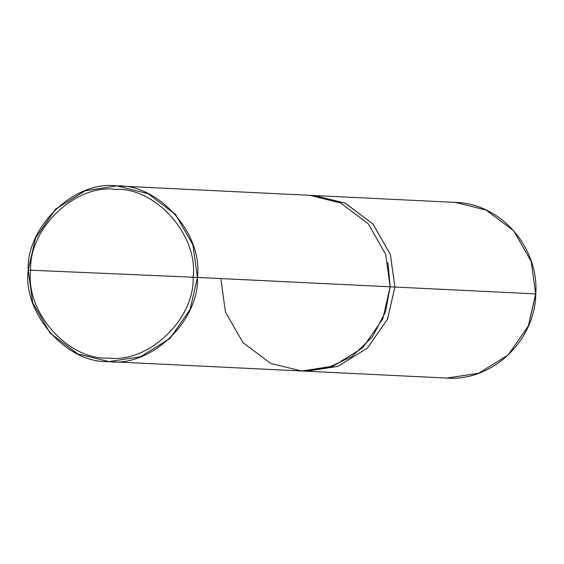 <?xml version="1.0" encoding="UTF-8"?>
<svg xmlns="http://www.w3.org/2000/svg" width="564" height="564" viewBox="0 0 564 564"><rect width="100%" height="100%" fill="white"/><g stroke="black" fill="none" stroke-linecap="round" stroke-linejoin="round"><path stroke-width="0.85" d="M313.358 195.496L344.992 203.047L372.825 223.852L390.366 254.449L394.899 287.041L535.8 293.907L528.32 325.978L508.171 354.946L478.632 373.269L446.773 378.07L478.632 373.269L508.171 354.946L528.32 325.978L535.673 293.9L531.182 261.428L513.776 230.902L486.105 210.062L455.331 202.406L486.105 210.062L513.776 230.902L531.182 261.428L535.673 293.9L394.899 287.041L387.546 319.125L367.404 348.094L337.857 366.41L304.807 371.147L337.857 366.41L367.404 348.094L387.546 319.125L394.899 287.041L390.408 254.568L373.001 224.049L345.33 203.202L313.358 195.496M303.784 371.063L306.442 371.225L337.857 366.403L367.397 348.087L387.538 319.118L394.892 287.041L387.538 319.118L367.397 348.087L337.857 366.403L305.998 371.204L446.773 378.07C492.168 381.518 534.94 341.03 535.8 293.907L535.673 293.9M311.018 195.384L314.557 195.56L345.33 203.209L372.994 224.056L390.401 254.568L394.892 287.041L390.161 286.808L385.529 311.793L390.161 286.808L197.435 277.425L192.944 244.952L175.538 214.426L147.874 193.586L116.656 185.908L85.234 190.731L55.695 209.054L35.553 238.022L28.2 270.1L32.691 302.572L50.097 333.098L77.761 353.938L108.979 361.616L140.401 356.793L169.94 338.471L190.082 309.502L197.435 277.425C199.318 321.05 150.673 367.354 108.979 361.616C66.947 363.731 22.518 313.401 28.2 270.1L30.639 270.198C28.827 228.314 75.527 183.871 115.557 189.377C155.911 187.347 198.556 235.66 193.107 277.227L30.639 270.198C25.19 311.772 67.835 360.086 108.189 358.055C148.219 363.561 194.918 319.111 193.107 277.227L394.892 287.041L390.358 254.449L372.818 223.852L344.992 203.054L312.343 195.482M220.926 279.49L225.459 312.082L242.999 342.679L270.833 363.484L301.712 370.999L326.908 368.158L351.901 356.568L372.515 336.736L385.529 311.793M387.933 262.422L390.161 286.808L382.808 318.893L362.666 347.861L333.127 366.184L301.712 370.999L108.542 361.594M193.107 277.227C194.918 319.111 148.219 363.561 108.189 358.055C67.835 360.086 25.19 311.772 30.639 270.198L193.107 277.227C198.556 235.66 155.911 187.347 115.557 189.377C75.527 183.871 28.827 228.314 30.639 270.198L28.2 270.1C26.318 226.474 74.963 180.17 116.656 185.908C158.688 183.793 203.118 234.123 197.435 277.425L193.107 277.227M117.093 185.93L309.826 195.32L340.6 202.969L368.264 223.816L385.677 254.336L390.161 286.808L387.933 262.415M535.8 293.907C539.008 247.222 500.522 203.4 455.331 202.406L314.557 195.546M305.998 371.204L302.466 371.034"/></g></svg>
